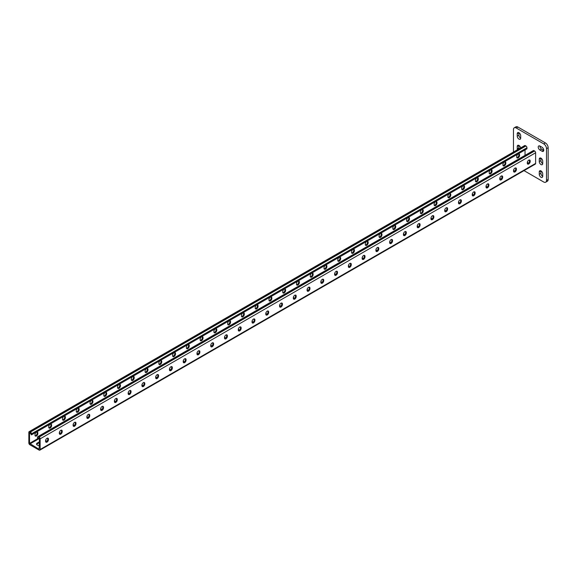 <?xml version="1.0" encoding="UTF-8"?>
<svg xmlns="http://www.w3.org/2000/svg" width="577" height="577" viewBox="0 0 577 577"><rect width="100%" height="100%" fill="white"/><g stroke="black" fill="none" stroke-linecap="round" stroke-linejoin="round"><path stroke-width="0.87" d="M543.743 150.236A2.431 1.406 -120 0 0 542.027 147.258L539.964 146.06A2.431 1.406 -120 0 0 538.745 145.945A2.431 1.406 -120 0 0 538.37 147.892A2.431 1.406 -120 0 0 539.964 150.034L542.027 151.224A2.431 1.406 -120 0 0 543.238 151.347A2.431 1.406 -120 0 0 543.743 150.236M524.01 170.626L543.743 182.022A3.895 2.25 -120 0 0 545.691 182.209A3.895 2.25 -120 0 0 546.498 180.428L546.498 148.642A3.895 2.25 -120 0 0 543.743 143.875L516.22 127.986A3.895 2.25 -120 0 0 514.273 127.791A3.895 2.25 -120 0 0 513.465 129.573L513.465 152.047M543.743 143.875L545.395 142.923L517.872 127.034L516.22 127.986M546.498 180.428L548.15 179.476L548.15 147.69L546.498 148.642M540.923 158.141A2.431 1.406 -120 0 0 540.923 158.221L540.923 160.608A2.431 1.406 -120 0 0 542.712 163.623M539.892 146.024A2.431 1.406 -120 0 0 541.615 149.082L543.678 150.272A2.431 1.406 -120 0 0 543.743 150.308M540.923 170.857A2.431 1.406 -120 0 0 540.923 170.936L540.923 173.316A2.431 1.406 -120 0 0 542.712 176.338M518.903 145.433A2.431 1.406 -120 0 0 518.903 145.505L518.903 147.892A2.431 1.406 -120 0 0 519.062 148.816M518.903 132.717A2.431 1.406 -120 0 0 518.903 132.789L518.903 135.177A2.431 1.406 -120 0 0 520.692 138.191M514.273 127.791L515.925 126.839A3.895 2.25 60 0 1 517.872 127.034M545.395 142.923A3.895 2.25 60 0 1 548.15 147.69M548.15 179.476A3.895 2.25 60 0 1 547.342 181.257L545.691 182.209M542.712 161.163A2.431 1.406 -120 0 0 541.652 158.711A2.431 1.406 -120 0 0 539.776 158.062A2.431 1.406 -120 0 0 539.271 159.173L539.271 161.56A2.431 1.406 -120 0 0 540.332 164.005A2.431 1.406 -120 0 0 542.207 164.661A2.431 1.406 -120 0 0 542.712 163.543L542.712 161.163M542.712 173.872A2.431 1.406 -120 0 0 541.652 171.427A2.431 1.406 -120 0 0 539.776 170.778A2.431 1.406 -120 0 0 539.271 171.888L539.271 174.276A2.431 1.406 -120 0 0 540.332 176.721A2.431 1.406 -120 0 0 542.207 177.37A2.431 1.406 -120 0 0 542.712 176.259L542.712 173.872M520.634 147.907A2.431 1.406 -120 0 0 519.423 145.793A2.431 1.406 -120 0 0 517.757 145.346A2.431 1.406 -120 0 0 517.252 146.457L517.252 148.844A2.431 1.406 -120 0 0 517.41 149.768M520.692 135.732A2.431 1.406 -120 0 0 519.632 133.287A2.431 1.406 -120 0 0 517.757 132.631A2.431 1.406 -120 0 0 517.252 133.749L517.252 136.129A2.431 1.406 -120 0 0 518.312 138.581A2.431 1.406 -120 0 0 520.187 139.23A2.431 1.406 -120 0 0 520.692 138.119L520.692 135.732M29.535 432.728L29.535 443.374L39.106 449.295L39.445 438.448L38.212 437.734L38.212 438.765L39.272 438.001M29.153 431.661L524.644 145.592A1.457 0.844 60 0 1 525.373 145.664L525.921 145.981A1.457 0.844 60 0 1 526.952 147.77L526.952 148.801L526.267 149.205L439.559 199.267L31.468 434.87L31.468 433.839A1.457 0.844 60 0 0 30.43 432.05L29.881 431.733A1.457 0.844 60 0 0 29.153 431.661A1.457 0.844 60 0 0 28.85 432.332L28.85 442.977A1.457 0.844 60 0 0 29.881 444.766L39.106 450.089A1.457 0.844 -120 0 0 39.835 450.161A1.457 0.844 -120 0 0 40.138 449.49L40.138 438.845A1.457 0.844 -120 0 0 39.106 437.056L38.551 436.739A1.457 0.844 -120 0 0 37.822 436.666A1.457 0.844 -120 0 0 37.519 437.337L37.519 438.369L38.212 438.765M527.356 162.231A2.431 1.406 180 0 1 527.941 163.147A2.431 1.406 180 0 1 527.724 163.731M513.588 170.179A2.431 1.406 180 0 1 514.179 171.095A2.431 1.406 180 0 1 513.956 171.679M307.137 289.373A2.431 1.406 180 0 1 307.721 290.289A2.431 1.406 180 0 1 307.505 290.873M293.368 297.321A2.431 1.406 180 0 1 293.96 298.237A2.431 1.406 180 0 1 293.743 298.821M320.899 281.425A2.431 1.406 180 0 1 321.49 282.341A2.431 1.406 180 0 1 321.266 282.925M334.66 273.476A2.431 1.406 180 0 1 335.251 274.4A2.431 1.406 180 0 1 335.035 274.977M348.429 265.535A2.431 1.406 180 0 1 349.013 266.451A2.431 1.406 180 0 1 348.796 267.036M362.19 257.587A2.431 1.406 180 0 1 362.782 258.503A2.431 1.406 180 0 1 362.558 259.087M375.952 249.639A2.431 1.406 180 0 1 376.543 250.555A2.431 1.406 180 0 1 376.319 251.139M389.72 241.691A2.431 1.406 180 0 1 390.304 242.614A2.431 1.406 180 0 1 390.088 243.198M403.482 233.75A2.431 1.406 180 0 1 404.073 234.666A2.431 1.406 180 0 1 403.85 235.25M417.243 225.802A2.431 1.406 180 0 1 417.835 226.718A2.431 1.406 180 0 1 417.611 227.302M431.005 217.854A2.431 1.406 180 0 1 431.596 218.77A2.431 1.406 180 0 1 431.38 219.354M444.773 209.905A2.431 1.406 180 0 1 445.357 210.829A2.431 1.406 180 0 1 445.141 211.413M458.535 201.964A2.431 1.406 180 0 1 459.126 202.88A2.431 1.406 180 0 1 458.903 203.465M472.296 194.016A2.431 1.406 180 0 1 472.888 194.932A2.431 1.406 180 0 1 472.664 195.516M486.065 186.068A2.431 1.406 180 0 1 486.649 186.984A2.431 1.406 180 0 1 486.433 187.568M499.826 178.127A2.431 1.406 180 0 1 500.418 179.043A2.431 1.406 180 0 1 500.194 179.627M529.051 160.031L529.455 160.262M45.994 441.852A2.431 1.406 0 0 0 46.218 441.268A2.431 1.406 0 0 0 45.626 440.352M39.445 441.787L37.245 443.057A2.431 1.406 0 0 0 36.531 444.052A2.431 1.406 0 0 0 39.445 445.43M59.763 433.904A2.431 1.406 0 0 0 59.979 433.32A2.431 1.406 0 0 0 59.388 432.404M266.213 314.71A2.431 1.406 0 0 0 266.437 314.126A2.431 1.406 0 0 0 265.846 313.21M279.975 306.762A2.431 1.406 0 0 0 280.198 306.178A2.431 1.406 0 0 0 279.607 305.262M252.452 322.658A2.431 1.406 0 0 0 252.668 322.074A2.431 1.406 0 0 0 252.084 321.158M238.683 330.607A2.431 1.406 0 0 0 238.907 330.022A2.431 1.406 0 0 0 238.315 329.106M224.922 338.548A2.431 1.406 0 0 0 225.145 337.963A2.431 1.406 0 0 0 224.554 337.047M211.16 346.496A2.431 1.406 0 0 0 211.377 345.911A2.431 1.406 0 0 0 210.793 344.996M197.399 354.444A2.431 1.406 0 0 0 197.615 353.86A2.431 1.406 0 0 0 197.024 352.944M183.63 362.392A2.431 1.406 0 0 0 183.854 361.808A2.431 1.406 0 0 0 183.262 360.892M169.869 370.333A2.431 1.406 0 0 0 170.092 369.749A2.431 1.406 0 0 0 169.501 368.833M156.107 378.281A2.431 1.406 0 0 0 156.324 377.697A2.431 1.406 0 0 0 155.74 376.781M142.339 386.229A2.431 1.406 0 0 0 142.562 385.645A2.431 1.406 0 0 0 141.971 384.729M128.577 394.178A2.431 1.406 0 0 0 128.801 393.593A2.431 1.406 0 0 0 128.209 392.677M114.816 402.119A2.431 1.406 0 0 0 115.032 401.534A2.431 1.406 0 0 0 114.448 400.618M101.047 410.067A2.431 1.406 0 0 0 101.271 409.482A2.431 1.406 0 0 0 100.679 408.566M87.286 418.015A2.431 1.406 0 0 0 87.509 417.431A2.431 1.406 0 0 0 86.918 416.515M73.524 425.963A2.431 1.406 0 0 0 73.741 425.379A2.431 1.406 0 0 0 73.156 424.463M527.313 162.995A2.431 1.406 180 0 1 527.84 163.543M513.552 170.943A2.431 1.406 180 0 1 514.078 171.492M307.094 290.137A2.431 1.406 180 0 1 307.628 290.685M293.332 298.085A2.431 1.406 180 0 1 293.859 298.634M320.855 282.196A2.431 1.406 180 0 1 321.389 282.737M334.624 274.248A2.431 1.406 180 0 1 335.15 274.796M348.385 266.3A2.431 1.406 180 0 1 348.919 266.848M362.147 258.352A2.431 1.406 180 0 1 362.681 258.9M375.916 250.411A2.431 1.406 180 0 1 376.442 250.952M389.677 242.463A2.431 1.406 180 0 1 390.203 243.011M403.438 234.514A2.431 1.406 180 0 1 403.972 235.063M417.2 226.566A2.431 1.406 180 0 1 417.734 227.114M430.969 218.625A2.431 1.406 180 0 1 431.495 219.166M444.73 210.677A2.431 1.406 180 0 1 445.264 211.225M458.491 202.729A2.431 1.406 180 0 1 459.025 203.277M472.26 194.781A2.431 1.406 180 0 1 472.787 195.329M486.022 186.84A2.431 1.406 180 0 1 486.555 187.381M499.783 178.892A2.431 1.406 180 0 1 500.317 179.44M37.245 443.057L37.245 443.85L39.445 442.581M37.245 443.85A2.431 1.406 0 0 0 36.632 444.449M46.117 441.665A2.431 1.406 0 0 0 45.583 441.124M59.878 433.716A2.431 1.406 0 0 0 59.352 433.176M266.336 314.523A2.431 1.406 0 0 0 265.802 313.982M280.097 306.582A2.431 1.406 0 0 0 279.571 306.034M252.575 322.471A2.431 1.406 0 0 0 252.041 321.923M238.806 330.419A2.431 1.406 0 0 0 238.279 329.871M225.044 338.367A2.431 1.406 0 0 0 224.511 337.819M211.283 346.308A2.431 1.406 0 0 0 210.749 345.767M197.514 354.256A2.431 1.406 0 0 0 196.988 353.708M183.753 362.205A2.431 1.406 0 0 0 183.219 361.656M169.991 370.153A2.431 1.406 0 0 0 169.458 369.605M156.223 378.094A2.431 1.406 0 0 0 155.696 377.553M142.461 386.042A2.431 1.406 0 0 0 141.935 385.494M128.7 393.99A2.431 1.406 0 0 0 128.166 393.442M114.938 401.938A2.431 1.406 0 0 0 114.405 401.39M101.17 409.879A2.431 1.406 0 0 0 100.643 409.338M87.408 417.827A2.431 1.406 0 0 0 86.875 417.279M73.647 425.776A2.431 1.406 0 0 0 73.113 425.227M39.835 450.161L535.326 164.092A1.457 0.844 -120 0 0 535.622 163.428L535.622 152.775A1.457 0.844 -120 0 0 534.591 150.986L534.042 150.669A1.457 0.844 -120 0 0 533.314 150.597L37.822 436.666M295.374 295.063A2.027 1.168 -60 0 1 295.503 295.684L295.503 296.196A2.027 1.168 -60 0 1 293.469 298.864M309.135 287.115A2.027 1.168 -60 0 1 309.272 287.735L309.272 288.248A2.027 1.168 -60 0 1 307.231 290.923M322.896 279.167A2.027 1.168 -60 0 1 323.033 279.795L323.033 280.299A2.027 1.168 -60 0 1 320.992 282.975M336.658 271.219A2.027 1.168 -60 0 1 336.795 271.846L336.795 272.351A2.027 1.168 -60 0 1 334.754 275.027M350.427 263.278A2.027 1.168 -60 0 1 350.564 263.898L350.564 264.41A2.027 1.168 -60 0 1 348.522 267.079M364.188 255.33A2.027 1.168 -60 0 1 364.325 255.95L364.325 256.462A2.027 1.168 -60 0 1 362.284 259.138M377.949 247.382A2.027 1.168 -60 0 1 378.086 248.009L378.086 248.514A2.027 1.168 -60 0 1 376.045 251.19M391.718 239.433A2.027 1.168 -60 0 1 391.848 240.061L391.848 240.566A2.027 1.168 -60 0 1 389.814 243.242M405.48 231.492A2.027 1.168 -60 0 1 405.617 232.113L405.617 232.625A2.027 1.168 -60 0 1 403.575 235.293M419.241 223.544A2.027 1.168 -60 0 1 419.378 224.165L419.378 224.677A2.027 1.168 -60 0 1 417.337 227.352M433.01 215.596A2.027 1.168 -60 0 1 433.139 216.224L433.139 216.728A2.027 1.168 -60 0 1 431.106 219.404M446.771 207.648A2.027 1.168 -60 0 1 446.908 208.275L446.908 208.78A2.027 1.168 -60 0 1 444.867 211.456M460.533 199.707A2.027 1.168 -60 0 1 460.67 200.327L460.67 200.839A2.027 1.168 -60 0 1 458.628 203.508M474.294 191.759A2.027 1.168 -60 0 1 474.431 192.379L474.431 192.891A2.027 1.168 -60 0 1 472.39 195.567M488.063 183.811A2.027 1.168 -60 0 1 488.192 184.438L488.192 184.943A2.027 1.168 -60 0 1 486.159 187.619M501.824 175.862A2.027 1.168 -60 0 1 501.961 176.49L501.961 176.995A2.027 1.168 -60 0 1 499.92 179.671M515.586 167.921A2.027 1.168 -60 0 1 515.723 168.542L515.723 169.054A2.027 1.168 -60 0 1 513.681 171.722M529.354 159.973A2.027 1.168 -60 0 1 529.484 160.594L529.484 161.106A2.027 1.168 -60 0 1 527.45 163.781M279.701 306.813A2.027 1.168 120 0 0 281.742 304.137L281.742 303.632A2.027 1.168 120 0 0 281.605 303.004M265.939 314.761A2.027 1.168 120 0 0 267.98 312.085L267.98 311.58A2.027 1.168 120 0 0 267.843 310.953M252.178 322.709A2.027 1.168 120 0 0 254.212 320.033L254.212 319.521A2.027 1.168 120 0 0 254.082 318.901M238.409 330.65A2.027 1.168 120 0 0 240.45 327.981L240.45 327.469A2.027 1.168 120 0 0 240.313 326.849M224.648 338.598A2.027 1.168 120 0 0 226.689 335.922L226.689 335.417A2.027 1.168 120 0 0 226.552 334.79M210.886 346.546A2.027 1.168 120 0 0 212.927 343.87L212.927 343.365A2.027 1.168 120 0 0 212.79 342.738M197.125 354.494A2.027 1.168 120 0 0 199.159 351.819L199.159 351.306A2.027 1.168 120 0 0 199.022 350.686M183.356 362.435A2.027 1.168 120 0 0 185.397 359.767L185.397 359.255A2.027 1.168 120 0 0 185.26 358.634M169.595 370.384A2.027 1.168 120 0 0 171.636 367.708L171.636 367.203A2.027 1.168 120 0 0 171.499 366.575M155.833 378.332A2.027 1.168 120 0 0 157.867 375.656L157.867 375.151A2.027 1.168 120 0 0 157.737 374.523M142.065 386.273A2.027 1.168 120 0 0 144.106 383.604L144.106 383.092A2.027 1.168 120 0 0 143.969 382.472M128.303 394.221A2.027 1.168 120 0 0 130.344 391.552L130.344 391.04A2.027 1.168 120 0 0 130.207 390.42M114.542 402.169A2.027 1.168 120 0 0 116.576 399.493L116.576 398.988A2.027 1.168 120 0 0 116.446 398.361M100.773 410.117A2.027 1.168 120 0 0 102.814 407.441L102.814 406.936A2.027 1.168 120 0 0 102.677 406.309M87.012 418.058A2.027 1.168 120 0 0 89.053 415.39L89.053 414.877A2.027 1.168 120 0 0 88.916 414.257M73.25 426.006A2.027 1.168 120 0 0 75.291 423.338L75.291 422.826A2.027 1.168 120 0 0 75.154 422.205M59.489 433.954A2.027 1.168 120 0 0 61.523 431.279L61.523 430.774A2.027 1.168 120 0 0 61.393 430.146M45.72 441.903A2.027 1.168 120 0 0 47.761 439.227L47.761 438.715A2.027 1.168 120 0 0 47.624 438.094M296.196 296.592L296.196 296.08A2.027 1.168 120 0 0 295.777 295.157A2.027 1.168 120 0 0 294.212 295.698A2.027 1.168 120 0 0 293.332 297.732L293.332 298.244A2.027 1.168 120 0 0 293.751 299.167A2.027 1.168 120 0 0 295.309 298.626A2.027 1.168 120 0 0 296.196 296.592L295.503 296.196M309.957 288.644L309.957 288.132A2.027 1.168 120 0 0 309.539 287.209A2.027 1.168 120 0 0 307.981 287.75A2.027 1.168 120 0 0 307.094 289.791L307.094 290.296A2.027 1.168 120 0 0 307.512 291.226A2.027 1.168 120 0 0 309.077 290.678A2.027 1.168 120 0 0 309.957 288.644L309.272 288.248M323.719 280.696L323.719 280.191A2.027 1.168 120 0 0 323.3 279.261A2.027 1.168 120 0 0 321.742 279.802A2.027 1.168 120 0 0 320.855 281.843L320.855 282.348A2.027 1.168 120 0 0 321.281 283.278A2.027 1.168 120 0 0 322.839 282.737A2.027 1.168 120 0 0 323.719 280.696L323.033 280.299M337.487 272.748L337.487 272.243A2.027 1.168 120 0 0 337.062 271.313A2.027 1.168 120 0 0 335.504 271.861A2.027 1.168 120 0 0 334.624 273.895L334.624 274.407A2.027 1.168 120 0 0 335.042 275.33A2.027 1.168 120 0 0 336.6 274.789A2.027 1.168 120 0 0 337.487 272.748L336.795 272.351M351.249 264.807L351.249 264.295A2.027 1.168 120 0 0 350.83 263.372A2.027 1.168 120 0 0 349.273 263.913A2.027 1.168 120 0 0 348.385 265.947L348.385 266.459A2.027 1.168 120 0 0 348.804 267.382A2.027 1.168 120 0 0 350.362 266.841A2.027 1.168 120 0 0 351.249 264.807L350.564 264.41M365.01 256.859L365.01 256.347A2.027 1.168 120 0 0 364.592 255.423A2.027 1.168 120 0 0 363.034 255.964A2.027 1.168 120 0 0 362.147 258.006L362.147 258.51A2.027 1.168 120 0 0 362.565 259.441A2.027 1.168 120 0 0 364.13 258.893A2.027 1.168 120 0 0 365.01 256.859L364.325 256.462M378.779 248.911L378.779 248.406A2.027 1.168 120 0 0 378.353 247.475A2.027 1.168 120 0 0 376.795 248.016A2.027 1.168 120 0 0 375.916 250.057L375.916 250.562A2.027 1.168 120 0 0 376.334 251.493A2.027 1.168 120 0 0 377.892 250.952A2.027 1.168 120 0 0 378.779 248.911L378.086 248.514M392.54 240.962L392.54 240.458A2.027 1.168 120 0 0 392.122 239.527A2.027 1.168 120 0 0 390.557 240.075A2.027 1.168 120 0 0 389.677 242.109L389.677 242.621A2.027 1.168 120 0 0 390.095 243.544A2.027 1.168 120 0 0 391.653 243.004A2.027 1.168 120 0 0 392.54 240.962L391.848 240.566M406.302 233.021L406.302 232.509A2.027 1.168 120 0 0 405.883 231.586A2.027 1.168 120 0 0 404.326 232.127A2.027 1.168 120 0 0 403.438 234.161L403.438 234.673A2.027 1.168 120 0 0 403.857 235.596A2.027 1.168 120 0 0 405.422 235.055A2.027 1.168 120 0 0 406.302 233.021L405.617 232.625M420.063 225.073L420.063 224.561A2.027 1.168 120 0 0 419.645 223.638A2.027 1.168 120 0 0 418.087 224.179A2.027 1.168 120 0 0 417.2 226.22L417.2 226.725A2.027 1.168 120 0 0 417.625 227.655A2.027 1.168 120 0 0 419.183 227.107A2.027 1.168 120 0 0 420.063 225.073L419.378 224.677M433.832 217.125L433.832 216.62A2.027 1.168 120 0 0 433.414 215.69A2.027 1.168 120 0 0 431.848 216.231A2.027 1.168 120 0 0 430.969 218.272L430.969 218.777A2.027 1.168 120 0 0 431.387 219.707A2.027 1.168 120 0 0 432.945 219.166A2.027 1.168 120 0 0 433.832 217.125L433.139 216.728M447.593 209.177L447.593 208.672A2.027 1.168 120 0 0 447.175 207.742A2.027 1.168 120 0 0 445.617 208.29A2.027 1.168 120 0 0 444.73 210.324L444.73 210.836A2.027 1.168 120 0 0 445.148 211.759A2.027 1.168 120 0 0 446.706 211.218A2.027 1.168 120 0 0 447.593 209.177L446.908 208.78M461.355 201.236L461.355 200.724A2.027 1.168 120 0 0 460.936 199.801A2.027 1.168 120 0 0 459.379 200.342A2.027 1.168 120 0 0 458.491 202.376L458.491 202.888A2.027 1.168 120 0 0 458.91 203.811A2.027 1.168 120 0 0 460.475 203.27A2.027 1.168 120 0 0 461.355 201.236L460.67 200.839M475.123 193.288L475.123 192.776A2.027 1.168 120 0 0 474.698 191.852A2.027 1.168 120 0 0 473.14 192.393A2.027 1.168 120 0 0 472.26 194.435L472.26 194.939A2.027 1.168 120 0 0 472.678 195.87A2.027 1.168 120 0 0 474.236 195.322A2.027 1.168 120 0 0 475.123 193.288L474.431 192.891M488.885 185.34L488.885 184.835A2.027 1.168 120 0 0 488.467 183.904A2.027 1.168 120 0 0 486.901 184.445A2.027 1.168 120 0 0 486.022 186.486L486.022 186.991A2.027 1.168 120 0 0 486.44 187.922A2.027 1.168 120 0 0 487.998 187.381A2.027 1.168 120 0 0 488.885 185.34L488.192 184.943M502.646 177.399L502.646 176.887A2.027 1.168 120 0 0 502.228 175.963A2.027 1.168 120 0 0 500.67 176.504A2.027 1.168 120 0 0 499.783 178.538L499.783 179.05A2.027 1.168 120 0 0 500.201 179.974A2.027 1.168 120 0 0 501.766 179.433A2.027 1.168 120 0 0 502.646 177.399L501.961 176.995M516.408 169.45L516.408 168.938A2.027 1.168 120 0 0 515.989 168.015A2.027 1.168 120 0 0 514.432 168.556A2.027 1.168 120 0 0 513.552 170.59L513.552 171.102A2.027 1.168 120 0 0 513.97 172.025A2.027 1.168 120 0 0 515.528 171.484A2.027 1.168 120 0 0 516.408 169.45L515.723 169.054M530.176 161.502L530.176 160.997A2.027 1.168 120 0 0 529.758 160.067A2.027 1.168 120 0 0 528.193 160.608A2.027 1.168 120 0 0 527.313 162.649L527.313 163.154A2.027 1.168 120 0 0 527.731 164.084A2.027 1.168 120 0 0 529.289 163.536A2.027 1.168 120 0 0 530.176 161.502L529.484 161.106M279.571 306.192L279.571 305.68A2.027 1.168 -60 0 1 280.451 303.646A2.027 1.168 -60 0 1 282.009 303.098A2.027 1.168 -60 0 1 282.427 304.029L282.427 304.533A2.027 1.168 -60 0 1 281.547 306.575A2.027 1.168 -60 0 1 279.989 307.115A2.027 1.168 -60 0 1 279.571 306.192M265.802 314.133L265.802 313.628A2.027 1.168 -60 0 1 266.689 311.587A2.027 1.168 -60 0 1 268.247 311.046A2.027 1.168 -60 0 1 268.666 311.977L268.666 312.482A2.027 1.168 -60 0 1 267.786 314.523A2.027 1.168 -60 0 1 266.221 315.064A2.027 1.168 -60 0 1 265.802 314.133M252.041 322.081L252.041 321.577A2.027 1.168 -60 0 1 252.921 319.535A2.027 1.168 -60 0 1 254.486 318.994A2.027 1.168 -60 0 1 254.904 319.918L254.904 320.43A2.027 1.168 -60 0 1 254.017 322.464A2.027 1.168 -60 0 1 252.459 323.012A2.027 1.168 -60 0 1 252.041 322.081M238.279 330.03L238.279 329.517A2.027 1.168 -60 0 1 239.159 327.484A2.027 1.168 -60 0 1 240.717 326.943A2.027 1.168 -60 0 1 241.143 327.866L241.143 328.378A2.027 1.168 -60 0 1 240.256 330.412A2.027 1.168 -60 0 1 238.698 330.953A2.027 1.168 -60 0 1 238.279 330.03M224.511 337.978L224.511 337.466A2.027 1.168 -60 0 1 225.398 335.432A2.027 1.168 -60 0 1 226.956 334.884A2.027 1.168 -60 0 1 227.374 335.814L227.374 336.319A2.027 1.168 -60 0 1 226.494 338.36A2.027 1.168 -60 0 1 224.929 338.901A2.027 1.168 -60 0 1 224.511 337.978M210.749 345.919L210.749 345.414A2.027 1.168 -60 0 1 211.636 343.373A2.027 1.168 -60 0 1 213.194 342.832A2.027 1.168 -60 0 1 213.613 343.762L213.613 344.267A2.027 1.168 -60 0 1 212.725 346.308A2.027 1.168 -60 0 1 211.168 346.849A2.027 1.168 -60 0 1 210.749 345.919M196.988 353.867L196.988 353.362A2.027 1.168 -60 0 1 197.868 351.321A2.027 1.168 -60 0 1 199.433 350.78A2.027 1.168 -60 0 1 199.851 351.703L199.851 352.215A2.027 1.168 -60 0 1 198.964 354.249A2.027 1.168 -60 0 1 197.406 354.797A2.027 1.168 -60 0 1 196.988 353.867M183.219 361.815L183.219 361.303A2.027 1.168 -60 0 1 184.106 359.269A2.027 1.168 -60 0 1 185.664 358.728A2.027 1.168 -60 0 1 186.082 359.651L186.082 360.163A2.027 1.168 -60 0 1 185.203 362.197A2.027 1.168 -60 0 1 183.645 362.738A2.027 1.168 -60 0 1 183.219 361.815M169.458 369.763L169.458 369.251A2.027 1.168 -60 0 1 170.345 367.217A2.027 1.168 -60 0 1 171.903 366.669A2.027 1.168 -60 0 1 172.321 367.599L172.321 368.104A2.027 1.168 -60 0 1 171.441 370.146A2.027 1.168 -60 0 1 169.876 370.686A2.027 1.168 -60 0 1 169.458 369.763M155.696 377.704L155.696 377.199A2.027 1.168 -60 0 1 156.576 375.158A2.027 1.168 -60 0 1 158.141 374.617A2.027 1.168 -60 0 1 158.56 375.548L158.56 376.053A2.027 1.168 -60 0 1 157.672 378.094A2.027 1.168 -60 0 1 156.115 378.635A2.027 1.168 -60 0 1 155.696 377.704M141.935 385.652L141.935 385.147A2.027 1.168 -60 0 1 142.815 383.106A2.027 1.168 -60 0 1 144.373 382.565A2.027 1.168 -60 0 1 144.791 383.489L144.791 384.001A2.027 1.168 -60 0 1 143.911 386.035A2.027 1.168 -60 0 1 142.353 386.583A2.027 1.168 -60 0 1 141.935 385.652M128.166 393.601L128.166 393.088A2.027 1.168 -60 0 1 129.053 391.055A2.027 1.168 -60 0 1 130.611 390.514A2.027 1.168 -60 0 1 131.029 391.437L131.029 391.949A2.027 1.168 -60 0 1 130.15 393.983A2.027 1.168 -60 0 1 128.584 394.524A2.027 1.168 -60 0 1 128.166 393.601M114.405 401.549L114.405 401.037A2.027 1.168 -60 0 1 115.285 399.003A2.027 1.168 -60 0 1 116.85 398.455A2.027 1.168 -60 0 1 117.268 399.385L117.268 399.89A2.027 1.168 -60 0 1 116.381 401.931A2.027 1.168 -60 0 1 114.823 402.472A2.027 1.168 -60 0 1 114.405 401.549M100.643 409.49L100.643 408.985A2.027 1.168 -60 0 1 101.523 406.944A2.027 1.168 -60 0 1 103.081 406.403A2.027 1.168 -60 0 1 103.507 407.333L103.507 407.838A2.027 1.168 -60 0 1 102.619 409.879A2.027 1.168 -60 0 1 101.062 410.42A2.027 1.168 -60 0 1 100.643 409.49M86.875 417.438L86.875 416.926A2.027 1.168 -60 0 1 87.762 414.892A2.027 1.168 -60 0 1 89.32 414.351A2.027 1.168 -60 0 1 89.738 415.274L89.738 415.786A2.027 1.168 -60 0 1 88.858 417.82A2.027 1.168 -60 0 1 87.3 418.361A2.027 1.168 -60 0 1 86.875 417.438M73.113 425.386L73.113 424.874A2.027 1.168 -60 0 1 74 422.84A2.027 1.168 -60 0 1 75.558 422.299A2.027 1.168 -60 0 1 75.976 423.222L75.976 423.734A2.027 1.168 -60 0 1 75.089 425.768A2.027 1.168 -60 0 1 73.531 426.309A2.027 1.168 -60 0 1 73.113 425.386M59.352 433.327L59.352 432.822A2.027 1.168 -60 0 1 60.232 430.788A2.027 1.168 -60 0 1 61.797 430.24A2.027 1.168 -60 0 1 62.215 431.17L62.215 431.675A2.027 1.168 -60 0 1 61.328 433.716A2.027 1.168 -60 0 1 59.77 434.257A2.027 1.168 -60 0 1 59.352 433.327M45.583 441.275L45.583 440.77A2.027 1.168 -60 0 1 46.47 438.729A2.027 1.168 -60 0 1 48.028 438.188A2.027 1.168 -60 0 1 48.446 439.119L48.446 439.624A2.027 1.168 -60 0 1 47.566 441.665A2.027 1.168 -60 0 1 46.009 442.206A2.027 1.168 -60 0 1 45.583 441.275M29.881 432.526L31.468 434.87M525.027 155.386L525.027 149.854M285.593 290.469A2.027 1.168 -60 0 1 284.713 292.51A2.027 1.168 -60 0 1 283.156 293.051A2.027 1.168 -60 0 1 282.73 292.121L282.73 291.616A2.027 1.168 -60 0 1 283.617 289.582A2.027 1.168 -60 0 1 285.175 289.034A2.027 1.168 -60 0 1 285.593 289.964L285.593 290.469L284.908 289.567A2.027 1.168 120 0 0 284.771 288.94M299.362 282.528A2.027 1.168 -60 0 1 298.475 284.562A2.027 1.168 -60 0 1 296.917 285.103A2.027 1.168 -60 0 1 296.499 284.18L296.499 283.668A2.027 1.168 -60 0 1 297.379 281.634A2.027 1.168 -60 0 1 298.944 281.093A2.027 1.168 -60 0 1 299.362 282.016L299.362 282.528L298.67 281.619A2.027 1.168 120 0 0 298.533 280.999M313.123 274.58A2.027 1.168 -60 0 1 312.236 276.614A2.027 1.168 -60 0 1 310.678 277.155A2.027 1.168 -60 0 1 310.26 276.232L310.26 275.719A2.027 1.168 -60 0 1 311.147 273.686A2.027 1.168 -60 0 1 312.705 273.145A2.027 1.168 -60 0 1 313.123 274.068L313.123 274.58L312.438 273.671A2.027 1.168 120 0 0 312.301 273.051M326.885 266.632A2.027 1.168 -60 0 1 326.005 268.673A2.027 1.168 -60 0 1 324.44 269.214A2.027 1.168 -60 0 1 324.022 268.283L324.022 267.778A2.027 1.168 -60 0 1 324.909 265.737A2.027 1.168 -60 0 1 326.467 265.196A2.027 1.168 -60 0 1 326.885 266.127L326.885 266.632L326.2 265.73A2.027 1.168 120 0 0 326.063 265.103M340.654 258.684A2.027 1.168 -60 0 1 339.766 260.725A2.027 1.168 -60 0 1 338.209 261.266A2.027 1.168 -60 0 1 337.79 260.342L337.79 259.83A2.027 1.168 -60 0 1 338.67 257.796A2.027 1.168 -60 0 1 340.228 257.248A2.027 1.168 -60 0 1 340.654 258.179L340.654 258.684L339.961 257.782A2.027 1.168 120 0 0 339.824 257.154M354.415 250.743A2.027 1.168 -60 0 1 353.528 252.776A2.027 1.168 -60 0 1 351.97 253.317A2.027 1.168 -60 0 1 351.552 252.394L351.552 251.882A2.027 1.168 -60 0 1 352.432 249.848A2.027 1.168 -60 0 1 353.997 249.307A2.027 1.168 -60 0 1 354.415 250.23L354.415 250.743L353.723 250.346L353.723 249.834A2.027 1.168 120 0 0 353.593 249.214M368.176 242.794A2.027 1.168 -60 0 1 367.297 244.828A2.027 1.168 -60 0 1 365.731 245.376A2.027 1.168 -60 0 1 365.313 244.446L365.313 243.941A2.027 1.168 -60 0 1 366.2 241.9A2.027 1.168 -60 0 1 367.758 241.359A2.027 1.168 -60 0 1 368.176 242.282L368.176 242.794L367.491 241.886A2.027 1.168 120 0 0 367.354 241.265M381.938 234.846A2.027 1.168 -60 0 1 381.058 236.887A2.027 1.168 -60 0 1 379.5 237.428A2.027 1.168 -60 0 1 379.075 236.498L379.075 235.993A2.027 1.168 -60 0 1 379.962 233.952A2.027 1.168 -60 0 1 381.52 233.411A2.027 1.168 -60 0 1 381.938 234.341L381.938 234.846L381.253 234.45L381.253 233.945A2.027 1.168 120 0 0 381.116 233.317M395.707 226.898A2.027 1.168 -60 0 1 394.819 228.939A2.027 1.168 -60 0 1 393.262 229.48A2.027 1.168 -60 0 1 392.843 228.557L392.843 228.045A2.027 1.168 -60 0 1 393.723 226.011A2.027 1.168 -60 0 1 395.288 225.463A2.027 1.168 -60 0 1 395.707 226.393L395.707 226.898L395.014 226.501L395.014 225.996A2.027 1.168 120 0 0 394.884 225.369M409.468 218.957A2.027 1.168 -60 0 1 408.581 220.991A2.027 1.168 -60 0 1 407.023 221.532A2.027 1.168 -60 0 1 406.605 220.609L406.605 220.097A2.027 1.168 -60 0 1 407.492 218.063A2.027 1.168 -60 0 1 409.05 217.522A2.027 1.168 -60 0 1 409.468 218.445L409.468 218.957L408.783 218.048A2.027 1.168 120 0 0 408.646 217.428M423.229 211.009A2.027 1.168 -60 0 1 422.35 213.043A2.027 1.168 -60 0 1 420.792 213.591A2.027 1.168 -60 0 1 420.366 212.661L420.366 212.156A2.027 1.168 -60 0 1 421.253 210.115A2.027 1.168 -60 0 1 422.811 209.574A2.027 1.168 -60 0 1 423.229 210.497L423.229 211.009L422.544 210.1A2.027 1.168 120 0 0 422.407 209.48M436.998 203.061A2.027 1.168 -60 0 1 436.111 205.102A2.027 1.168 -60 0 1 434.553 205.643A2.027 1.168 -60 0 1 434.135 204.712L434.135 204.208A2.027 1.168 -60 0 1 435.015 202.166A2.027 1.168 -60 0 1 436.573 201.625A2.027 1.168 -60 0 1 436.998 202.556L436.998 203.061L436.306 202.159A2.027 1.168 120 0 0 436.169 201.532M450.76 195.113A2.027 1.168 -60 0 1 449.872 197.154A2.027 1.168 -60 0 1 448.315 197.695A2.027 1.168 -60 0 1 447.896 196.771L447.896 196.259A2.027 1.168 -60 0 1 448.776 194.225A2.027 1.168 -60 0 1 450.341 193.677A2.027 1.168 -60 0 1 450.76 194.608L450.76 195.113L450.067 194.716L450.067 194.211A2.027 1.168 120 0 0 449.937 193.583M464.521 187.172A2.027 1.168 -60 0 1 463.641 189.206A2.027 1.168 -60 0 1 462.076 189.746A2.027 1.168 -60 0 1 461.658 188.823L461.658 188.311A2.027 1.168 -60 0 1 462.545 186.277A2.027 1.168 -60 0 1 464.103 185.736A2.027 1.168 -60 0 1 464.521 186.66L464.521 187.172L463.836 186.263A2.027 1.168 120 0 0 463.699 185.643M478.283 179.223A2.027 1.168 -60 0 1 477.403 181.257A2.027 1.168 -60 0 1 475.845 181.805A2.027 1.168 -60 0 1 475.426 180.875L475.426 180.37A2.027 1.168 -60 0 1 476.306 178.329A2.027 1.168 -60 0 1 477.864 177.788A2.027 1.168 -60 0 1 478.283 178.711L478.283 179.223L477.597 178.315A2.027 1.168 120 0 0 477.46 177.694M492.051 171.275A2.027 1.168 -60 0 1 491.164 173.316A2.027 1.168 -60 0 1 489.606 173.857A2.027 1.168 -60 0 1 489.188 172.927L489.188 172.422A2.027 1.168 -60 0 1 490.068 170.381A2.027 1.168 -60 0 1 491.633 169.84A2.027 1.168 -60 0 1 492.051 170.77L492.051 171.275L491.359 170.374A2.027 1.168 120 0 0 491.229 169.746M505.813 163.327A2.027 1.168 -60 0 1 504.933 165.368A2.027 1.168 -60 0 1 503.368 165.909A2.027 1.168 -60 0 1 502.949 164.986L502.949 164.474A2.027 1.168 -60 0 1 503.836 162.44A2.027 1.168 -60 0 1 505.394 161.892A2.027 1.168 -60 0 1 505.813 162.822L505.813 163.327L505.127 162.93L505.127 162.425A2.027 1.168 120 0 0 504.99 161.798M519.574 155.386A2.027 1.168 -60 0 1 518.694 157.42A2.027 1.168 -60 0 1 517.136 157.961A2.027 1.168 -60 0 1 516.711 157.038L516.711 156.526A2.027 1.168 -60 0 1 517.598 154.492A2.027 1.168 -60 0 1 519.156 153.951A2.027 1.168 -60 0 1 519.574 154.874L519.574 155.386L518.889 154.477A2.027 1.168 120 0 0 518.752 153.857M268.969 300.069A2.027 1.168 120 0 0 269.387 300.999A2.027 1.168 120 0 0 270.952 300.458A2.027 1.168 120 0 0 271.832 298.417L271.832 297.912A2.027 1.168 120 0 0 271.414 296.982A2.027 1.168 120 0 0 269.856 297.523A2.027 1.168 120 0 0 268.969 299.564L268.969 300.069M255.207 308.017A2.027 1.168 120 0 0 255.625 308.94A2.027 1.168 120 0 0 257.183 308.399A2.027 1.168 120 0 0 258.07 306.365L258.07 305.853A2.027 1.168 120 0 0 257.652 304.93A2.027 1.168 120 0 0 256.087 305.471A2.027 1.168 120 0 0 255.207 307.505L255.207 308.017M241.446 315.965A2.027 1.168 120 0 0 241.864 316.888A2.027 1.168 120 0 0 243.422 316.347A2.027 1.168 120 0 0 244.302 314.314L244.302 313.801A2.027 1.168 120 0 0 243.883 312.878A2.027 1.168 120 0 0 242.326 313.419A2.027 1.168 120 0 0 241.446 315.453L241.446 315.965M227.677 323.906A2.027 1.168 120 0 0 228.095 324.837A2.027 1.168 120 0 0 229.66 324.296A2.027 1.168 120 0 0 230.54 322.255L230.54 321.75A2.027 1.168 120 0 0 230.122 320.819A2.027 1.168 120 0 0 228.564 321.367A2.027 1.168 120 0 0 227.677 323.401L227.677 323.906M213.916 331.854A2.027 1.168 120 0 0 214.334 332.785A2.027 1.168 120 0 0 215.892 332.244A2.027 1.168 120 0 0 216.779 330.203L216.779 329.698A2.027 1.168 120 0 0 216.361 328.767A2.027 1.168 120 0 0 214.795 329.308A2.027 1.168 120 0 0 213.916 331.349L213.916 331.854M200.154 339.803A2.027 1.168 120 0 0 200.572 340.726A2.027 1.168 120 0 0 202.13 340.185A2.027 1.168 120 0 0 203.017 338.151L203.017 337.639A2.027 1.168 120 0 0 202.592 336.716A2.027 1.168 120 0 0 201.034 337.257A2.027 1.168 120 0 0 200.154 339.29L200.154 339.803M186.385 347.751A2.027 1.168 120 0 0 186.804 348.674A2.027 1.168 120 0 0 188.369 348.133A2.027 1.168 120 0 0 189.249 346.099L189.249 345.587A2.027 1.168 120 0 0 188.83 344.664A2.027 1.168 120 0 0 187.273 345.205A2.027 1.168 120 0 0 186.385 347.239L186.385 347.751M172.624 355.692A2.027 1.168 120 0 0 173.042 356.622A2.027 1.168 120 0 0 174.6 356.081A2.027 1.168 120 0 0 175.487 354.04L175.487 353.535A2.027 1.168 120 0 0 175.069 352.605A2.027 1.168 120 0 0 173.511 353.146A2.027 1.168 120 0 0 172.624 355.187L172.624 355.692M158.863 363.64A2.027 1.168 120 0 0 159.281 364.57A2.027 1.168 120 0 0 160.839 364.022A2.027 1.168 120 0 0 161.726 361.988L161.726 361.483A2.027 1.168 120 0 0 161.308 360.553A2.027 1.168 120 0 0 159.742 361.094A2.027 1.168 120 0 0 158.863 363.135L158.863 363.64M145.094 371.588A2.027 1.168 120 0 0 145.519 372.511A2.027 1.168 120 0 0 147.077 371.97A2.027 1.168 120 0 0 147.957 369.936L147.957 369.424A2.027 1.168 120 0 0 147.539 368.501A2.027 1.168 120 0 0 145.981 369.042A2.027 1.168 120 0 0 145.094 371.076L145.094 371.588M131.332 379.536A2.027 1.168 120 0 0 131.751 380.459A2.027 1.168 120 0 0 133.316 379.918A2.027 1.168 120 0 0 134.196 377.885L134.196 377.372A2.027 1.168 120 0 0 133.777 376.449A2.027 1.168 120 0 0 132.22 376.99A2.027 1.168 120 0 0 131.332 379.024L131.332 379.536M117.571 387.477A2.027 1.168 120 0 0 117.989 388.408A2.027 1.168 120 0 0 119.547 387.867A2.027 1.168 120 0 0 120.434 385.825L120.434 385.321A2.027 1.168 120 0 0 120.016 384.39A2.027 1.168 120 0 0 118.451 384.931A2.027 1.168 120 0 0 117.571 386.972L117.571 387.477M103.81 395.425A2.027 1.168 120 0 0 104.228 396.356A2.027 1.168 120 0 0 105.786 395.808A2.027 1.168 120 0 0 106.673 393.774L106.673 393.269A2.027 1.168 120 0 0 106.247 392.338A2.027 1.168 120 0 0 104.689 392.879A2.027 1.168 120 0 0 103.81 394.92L103.81 395.425M90.041 403.373A2.027 1.168 120 0 0 90.459 404.297A2.027 1.168 120 0 0 92.024 403.756A2.027 1.168 120 0 0 92.904 401.722L92.904 401.21A2.027 1.168 120 0 0 92.486 400.287A2.027 1.168 120 0 0 90.928 400.827A2.027 1.168 120 0 0 90.041 402.861L90.041 403.373M76.279 411.322A2.027 1.168 120 0 0 76.698 412.245A2.027 1.168 120 0 0 78.256 411.704A2.027 1.168 120 0 0 79.143 409.67L79.143 409.158A2.027 1.168 120 0 0 78.724 408.235A2.027 1.168 120 0 0 77.167 408.776A2.027 1.168 120 0 0 76.279 410.81L76.279 411.322M62.518 419.263A2.027 1.168 120 0 0 62.936 420.193A2.027 1.168 120 0 0 64.494 419.652A2.027 1.168 120 0 0 65.381 417.611L65.381 417.106A2.027 1.168 120 0 0 64.956 416.176A2.027 1.168 120 0 0 63.398 416.717A2.027 1.168 120 0 0 62.518 418.758L62.518 419.263M48.749 427.211A2.027 1.168 120 0 0 49.175 428.141A2.027 1.168 120 0 0 50.733 427.593A2.027 1.168 120 0 0 51.613 425.559L51.613 425.047A2.027 1.168 120 0 0 51.194 424.124A2.027 1.168 120 0 0 49.636 424.665A2.027 1.168 120 0 0 48.749 426.706L48.749 427.211M34.988 435.159A2.027 1.168 120 0 0 35.406 436.082A2.027 1.168 120 0 0 36.971 435.541A2.027 1.168 120 0 0 37.851 433.507L37.851 432.995A2.027 1.168 120 0 0 37.433 432.072A2.027 1.168 120 0 0 35.875 432.613A2.027 1.168 120 0 0 34.988 434.647L34.988 435.159M282.867 292.748A2.027 1.168 120 0 0 284.908 290.072M296.628 284.8A2.027 1.168 120 0 0 298.67 282.131M310.397 276.852A2.027 1.168 120 0 0 312.438 274.183M324.159 268.911A2.027 1.168 120 0 0 326.2 266.235M337.92 260.963A2.027 1.168 120 0 0 339.961 258.287M351.689 253.014A2.027 1.168 120 0 0 353.723 250.346M365.45 245.066A2.027 1.168 120 0 0 367.491 242.398M379.212 237.125A2.027 1.168 120 0 0 381.253 234.45M392.98 229.177A2.027 1.168 120 0 0 395.014 226.501M406.742 221.229A2.027 1.168 120 0 0 408.783 218.56M420.503 213.288A2.027 1.168 120 0 0 422.544 210.612M434.265 205.34A2.027 1.168 120 0 0 436.306 202.664M448.033 197.392A2.027 1.168 120 0 0 450.067 194.716M461.795 189.444A2.027 1.168 120 0 0 463.836 186.775M475.556 181.503A2.027 1.168 120 0 0 477.597 178.827M489.325 173.554A2.027 1.168 120 0 0 491.359 170.879M503.086 165.606A2.027 1.168 120 0 0 505.127 162.93M516.848 157.658A2.027 1.168 120 0 0 518.889 154.989M271.01 296.888A2.027 1.168 -60 0 1 271.147 297.508L271.147 298.02A2.027 1.168 -60 0 1 269.106 300.696M257.248 304.836A2.027 1.168 -60 0 1 257.378 305.457L257.378 305.969A2.027 1.168 -60 0 1 255.344 308.637M243.48 312.784A2.027 1.168 -60 0 1 243.617 313.405L243.617 313.91A2.027 1.168 -60 0 1 241.575 316.585M229.718 320.725A2.027 1.168 -60 0 1 229.855 321.353L229.855 321.858A2.027 1.168 -60 0 1 227.814 324.534M215.957 328.674A2.027 1.168 -60 0 1 216.087 329.294L216.087 329.806A2.027 1.168 -60 0 1 214.053 332.482M202.188 336.622A2.027 1.168 -60 0 1 202.325 337.242L202.325 337.754A2.027 1.168 -60 0 1 200.284 340.423M188.427 344.563A2.027 1.168 -60 0 1 188.564 345.19L188.564 345.695A2.027 1.168 -60 0 1 186.522 348.371M174.665 352.511A2.027 1.168 -60 0 1 174.802 353.138L174.802 353.643A2.027 1.168 -60 0 1 172.761 356.319M160.896 360.459A2.027 1.168 -60 0 1 161.033 361.079L161.033 361.591A2.027 1.168 -60 0 1 159 364.267M147.135 368.407A2.027 1.168 -60 0 1 147.272 369.028L147.272 369.54A2.027 1.168 -60 0 1 145.231 372.208M133.374 376.348A2.027 1.168 -60 0 1 133.511 376.976L133.511 377.481A2.027 1.168 -60 0 1 131.469 380.156M119.612 384.296A2.027 1.168 -60 0 1 119.742 384.924L119.742 385.429A2.027 1.168 -60 0 1 117.708 388.105M105.843 392.245A2.027 1.168 -60 0 1 105.98 392.865L105.98 393.377A2.027 1.168 -60 0 1 103.939 396.053M92.082 400.193A2.027 1.168 -60 0 1 92.219 400.813L92.219 401.325A2.027 1.168 -60 0 1 90.178 403.994M78.321 408.134A2.027 1.168 -60 0 1 78.45 408.761L78.45 409.266A2.027 1.168 -60 0 1 76.416 411.942M64.552 416.082A2.027 1.168 -60 0 1 64.689 416.709L64.689 417.214A2.027 1.168 -60 0 1 62.648 419.89M50.79 424.03A2.027 1.168 -60 0 1 50.927 424.65L50.927 425.162A2.027 1.168 -60 0 1 48.886 427.838M37.029 431.978A2.027 1.168 -60 0 1 37.166 432.599L37.166 433.111A2.027 1.168 -60 0 1 35.125 435.779M518.903 132.789L517.252 133.749M518.903 135.177L517.252 136.129M518.903 145.505L517.252 146.457M518.903 147.892L517.252 148.844M540.923 170.936L539.271 171.888M540.923 173.316L539.271 174.276M541.615 149.082L539.964 150.034M543.678 150.272L542.027 151.224M540.923 158.221L539.271 159.173M540.923 160.608L539.271 161.56M29.881 443.973L39.445 438.448M40.138 449.49L535.622 163.428M40.138 438.845L535.622 152.775M39.106 437.056L534.591 150.986M38.551 436.739L534.042 150.669M529.484 160.594L530.176 160.997M515.723 168.542L516.408 168.938M501.961 176.49L502.646 176.887M488.192 184.438L488.885 184.835M474.431 192.379L475.123 192.776M460.67 200.327L461.355 200.724M446.908 208.275L447.593 208.672M433.139 216.224L433.832 216.62M419.378 224.165L420.063 224.561M405.617 232.113L406.302 232.509M391.848 240.061L392.54 240.458M378.086 248.009L378.779 248.406M364.325 255.95L365.01 256.347M350.564 263.898L351.249 264.295M336.795 271.846L337.487 272.243M323.033 279.795L323.719 280.191M309.272 287.735L309.957 288.132M295.503 295.684L296.196 296.08M31.468 433.839L526.952 147.77M29.535 443.374L37.866 438.57M29.881 431.733L525.373 145.664M30.43 432.05L525.921 145.981M519.574 154.874L518.889 154.477M505.813 162.822L505.127 162.425M492.051 170.77L491.359 170.374M478.283 178.711L477.597 178.315M464.521 186.66L463.836 186.263M450.76 194.608L450.067 194.211M436.998 202.556L436.306 202.159M423.229 210.497L422.544 210.1M409.468 218.445L408.783 218.048M395.707 226.393L395.014 225.996M381.938 234.341L381.253 233.945M368.176 242.282L367.491 241.886M354.415 250.23L353.723 249.834M340.654 258.179L339.961 257.782M326.885 266.127L326.2 265.73M313.123 274.068L312.438 273.671M299.362 282.016L298.67 281.619M285.593 289.964L284.908 289.567M47.761 439.227L48.446 439.624M47.761 438.715L48.446 439.119M61.523 431.279L62.215 431.675M61.523 430.774L62.215 431.17M75.291 423.338L75.976 423.734M75.291 422.826L75.976 423.222M89.053 415.39L89.738 415.786M89.053 414.877L89.738 415.274M102.814 407.441L103.507 407.838M102.814 406.936L103.507 407.333M116.576 399.493L117.268 399.89M116.576 398.988L117.268 399.385M130.344 391.552L131.029 391.949M130.344 391.04L131.029 391.437M144.106 383.604L144.791 384.001M144.106 383.092L144.791 383.489M157.867 375.656L158.56 376.053M157.867 375.151L158.56 375.548M171.636 367.708L172.321 368.104M171.636 367.203L172.321 367.599M185.397 359.767L186.082 360.163M185.397 359.255L186.082 359.651M199.159 351.819L199.851 352.215M199.159 351.306L199.851 351.703M212.927 343.87L213.613 344.267M212.927 343.365L213.613 343.762M226.689 335.922L227.374 336.319M226.689 335.417L227.374 335.814M240.45 327.981L241.143 328.378M240.45 327.469L241.143 327.866M254.212 320.033L254.904 320.43M254.212 319.521L254.904 319.918M267.98 312.085L268.666 312.482M267.98 311.58L268.666 311.977M281.742 304.137L282.427 304.533M281.742 303.632L282.427 304.029M37.851 433.507L37.166 433.111M37.851 432.995L37.166 432.599M51.613 425.559L50.927 425.162M51.613 425.047L50.927 424.65M65.381 417.611L64.689 417.214M65.381 417.106L64.689 416.709M79.143 409.67L78.45 409.266M79.143 409.158L78.45 408.761M92.904 401.722L92.219 401.325M92.904 401.21L92.219 400.813M106.673 393.774L105.98 393.377M106.673 393.269L105.98 392.865M120.434 385.825L119.742 385.429M120.434 385.321L119.742 384.924M134.196 377.885L133.511 377.481M134.196 377.372L133.511 376.976M147.957 369.936L147.272 369.54M147.957 369.424L147.272 369.028M161.726 361.988L161.033 361.591M161.726 361.483L161.033 361.079M175.487 354.04L174.802 353.643M175.487 353.535L174.802 353.138M189.249 346.099L188.564 345.695M189.249 345.587L188.564 345.19M203.017 338.151L202.325 337.754M203.017 337.639L202.325 337.242M216.779 330.203L216.087 329.806M216.779 329.698L216.087 329.294M230.54 322.255L229.855 321.858M230.54 321.75L229.855 321.353M244.302 314.314L243.617 313.91M244.302 313.801L243.617 313.405M258.07 306.365L257.378 305.969M258.07 305.853L257.378 305.457M271.832 298.417L271.147 298.02M271.832 297.912L271.147 297.508"/></g></svg>
